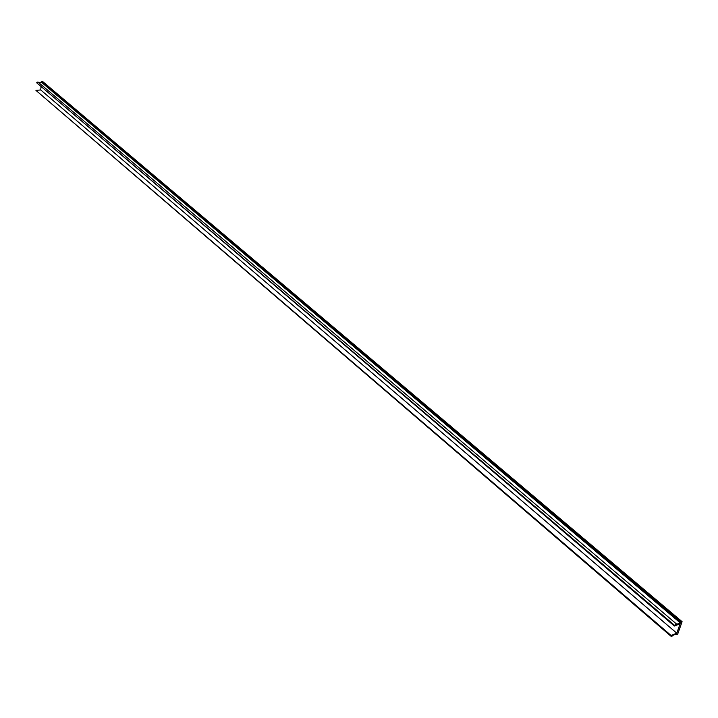 <?xml version="1.0" encoding="UTF-8"?>
<svg xmlns="http://www.w3.org/2000/svg" width="718" height="718" viewBox="0 0 718 718"><rect width="100%" height="100%" fill="white"/><g stroke="black" fill="none" stroke-linecap="round" stroke-linejoin="round"><path stroke-width="1.08" d="M676.787 633.177L680.125 623.771L674.373 626.024L674.597 625.387L676.365 623.879L676.078 624.696L682.1 621.689L677.684 634.12L676.428 634.533L676.527 633.931L672.219 635.636L671.931 636.444L670.818 636.085L671.043 635.448L676.787 633.177L40.72 89.947L35.945 90.387L671.043 635.448M40.998 86.977L40.72 89.947M676.365 623.879L37.919 81.942L36.663 82.767L674.373 626.024M36.663 82.767L674.597 625.387M682.1 621.689L42.703 81.556L41.824 81.637L41.447 82.238L680.395 623.009M41.447 82.238L38.575 82.498M35.945 90.387L670.818 636.085M41.473 81.987L680.511 622.685M41.824 81.637L681.05 622.102M675.979 634.147L676.428 634.533"/></g></svg>
